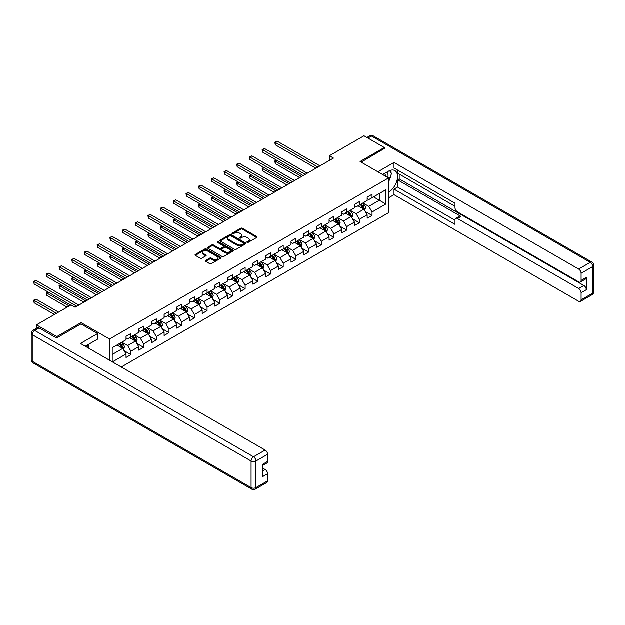 <?xml version="1.0" encoding="UTF-8"?>
<svg xmlns="http://www.w3.org/2000/svg" width="625" height="625" viewBox="0 0 625 625"><rect width="100%" height="100%" fill="white"/><g stroke="black" fill="none" stroke-linecap="round" stroke-linejoin="round"><path stroke-width="0.94" d="M247.117 242.383A0.789 0.453 0 0 0 248.234 242.383L256.719 237.484A1.133 0.648 0 0 0 257.055 237.023A1.133 0.648 0 0 0 256.719 236.562L242.352 228.258A1.133 0.648 0 0 0 240.75 228.258L232.266 233.156A0.789 0.453 0 0 0 233.383 233.805L234.484 233.172A3.617 2.086 0 0 1 239.594 233.172L240.789 233.859A3.617 2.086 0 0 1 241.852 235.336A3.617 2.086 0 0 1 240.789 236.812L239.695 237.445A0.789 0.453 0 0 0 240.812 238.094L241.906 237.461A3.617 2.086 0 0 1 247.023 237.461L248.219 238.148A3.617 2.086 0 0 1 249.273 239.625A3.617 2.086 0 0 1 248.219 241.102L247.117 241.734A0.789 0.453 0 0 0 247.117 242.383L247.117 241.734M205.703 260.438A1.133 0.648 0 0 0 205.367 260.898A1.133 0.648 0 0 0 205.703 261.359L209.734 263.688A1.133 0.648 0 0 0 211.328 263.688L220.75 258.25A1.133 0.648 0 0 0 221.078 257.789A1.133 0.648 0 0 0 220.75 257.328L206.375 249.031A1.133 0.648 0 0 0 204.781 249.031L195.359 254.469A1.133 0.648 0 0 0 195.031 254.93A1.133 0.648 0 0 0 195.359 255.391L200.227 258.203A1.133 0.648 0 0 0 201.828 258.203L205.859 255.875A1.133 0.648 0 0 0 206.188 255.414A1.133 0.648 0 0 0 205.859 254.953L203.445 253.562A3.023 1.742 0 0 1 202.562 252.328A3.023 1.742 0 0 1 204.422 250.711A3.023 1.742 0 0 1 207.719 251.094L217.18 256.555A3.023 1.742 0 0 1 218.062 257.789A3.023 1.742 0 0 1 216.195 259.398A3.023 1.742 0 0 1 212.906 259.023L211.328 258.109A1.133 0.648 0 0 0 209.734 258.109L205.703 260.438L205.703 261.359L209.734 259.047L209.734 258.109M81.07 323.992L81.07 322.633L56.828 336.625L36.492 324.883L36.492 328.273M81.07 322.633L109.539 339.07L388.562 177.977L388.562 212.734L121.297 367.031M384.328 148.812L384.328 147.547L360.086 161.539L388.562 177.977M384.328 147.547L363.992 135.805L329.422 155.766L329.422 160.461M36.492 324.883L71.062 304.922L75.133 307.273L333.484 158.109L329.422 155.766M234.562 249.352A1.133 0.648 0 0 0 236.164 249.352L245.586 243.914A1.133 0.648 0 0 0 245.914 243.453A1.133 0.648 0 0 0 245.586 242.992L231.211 234.695A1.133 0.648 0 0 0 229.617 234.695L220.195 240.133A1.133 0.648 0 0 0 219.859 240.594A1.133 0.648 0 0 0 220.195 241.055L234.562 249.352M217.75 242.547A0.789 0.453 0 0 1 218.555 242.664L233.148 251.086L223.742 256.523A1.133 0.648 0 0 1 222.148 256.523L207.773 248.219L207.773 247.297A1.133 0.648 0 0 0 207.445 247.758A1.133 0.648 0 0 0 207.773 248.219M207.773 247.297L211.805 244.969A1.133 0.648 0 0 1 213.406 244.969L219.234 248.336A1.133 0.648 0 0 0 220.828 248.336L223.508 246.797A1.133 0.648 0 0 0 223.836 246.336A1.133 0.648 0 0 0 223.508 245.875L217.438 242.367A0.789 0.453 0 0 1 218.555 241.719L233.164 250.156A1.133 0.648 0 0 1 233.5 250.617A1.133 0.648 0 0 1 233.164 251.078L233.164 250.156M109.539 360.25L109.539 339.07M124.141 350.734L130.938 354.656L130.938 351.234L138.742 346.719L138.742 350.148L143.625 347.336L143.625 343.906L151.438 339.398L151.438 342.828L156.312 340.008L156.312 336.578L164.125 332.07L164.125 335.5L169.008 332.68L169.008 329.25L176.812 324.742L176.812 328.172L181.695 325.352L181.695 321.922L189.5 317.414L189.5 320.844L194.383 318.023L194.383 314.602L202.195 310.094L202.195 313.516L207.078 310.703L207.078 307.273L214.883 302.766L214.883 306.195L219.766 303.375L219.766 299.945L227.57 295.438L227.57 298.867L232.453 296.047L232.453 292.617L240.266 288.109L240.266 291.539L245.148 288.719L245.148 285.289L252.953 280.781L252.953 284.211L257.836 281.391L257.836 277.969L265.641 273.461L265.641 276.883L270.523 274.07L270.523 270.641L278.336 266.133L278.336 269.562L283.219 266.742L283.219 263.312L291.023 258.805L291.023 262.234L295.906 259.414L295.906 255.984L303.711 251.477L303.711 254.906L308.594 252.086L308.594 248.656L316.406 244.148L316.406 247.578L321.289 244.758L321.289 241.336L329.094 236.828L329.094 240.25L333.977 237.438L333.977 234.008L341.781 229.5L341.781 232.93L346.664 230.109L346.664 226.68L354.477 222.172L354.477 225.602L359.359 222.781L359.359 219.352L367.164 214.844L367.164 218.273L372.047 215.453L372.047 212.023L385.875 204.039L385.875 189.766L379.367 193.523L379.367 200.289L385.875 204.039M130.938 354.656L126.055 357.477L126.055 354.047L112.43 361.914M112.227 361.797L112.227 347.758L126.055 339.773L126.055 336.344L130.938 333.523L130.938 336.953L138.742 332.445L138.742 329.016L143.625 326.195L143.625 329.625L151.438 325.117L151.438 321.688L156.312 318.875L156.312 322.297L164.125 317.789L164.125 314.367L169.008 311.547L169.008 314.977L176.812 310.469L176.812 307.039L181.695 304.219L181.695 307.648L189.5 303.141L189.5 299.711L194.383 296.891L194.383 300.32L202.195 295.812L202.195 292.383L207.078 289.562L207.078 292.992L214.883 288.484L214.883 285.055L219.766 282.242L219.766 285.664L227.57 281.156L227.57 277.734L232.453 274.914L232.453 278.344L240.266 273.836L240.266 270.406L245.148 267.586L245.148 271.016L252.953 266.508L252.953 263.078L257.836 260.258L257.836 263.688L265.641 259.18L265.641 255.75L270.523 252.93L270.523 256.359L278.336 251.852L278.336 248.422L283.219 245.609L283.219 249.031L291.023 244.523L291.023 241.102L295.906 238.281L295.906 241.711L303.711 237.203L303.711 233.773L308.594 230.953L308.594 234.383L316.406 229.875L316.406 226.445L321.289 223.625L321.289 227.055L329.094 222.547L329.094 219.117L333.977 216.297L333.977 219.727L341.781 215.219L341.781 211.789L346.664 208.977L346.664 212.406L354.477 207.891L354.477 204.469L359.359 201.648L359.359 205.078L367.164 200.57L367.164 197.141L372.047 194.32L372.047 197.75L385.875 189.766M129.633 337.703L135.492 341.086L127.68 345.594L121.82 342.211M126.055 337.891L127.68 338.836L130.938 336.953M127.68 345.594L130.938 351.234M135.492 341.086L138.742 346.719M142.32 330.375L148.18 333.758L140.367 338.266L134.516 334.891M138.742 330.57L140.367 331.508L143.625 329.625M140.367 338.266L143.625 343.906M148.18 333.758L151.438 339.398M155.016 323.055L160.867 326.438L153.062 330.945L147.203 327.562M151.438 323.242L153.062 324.18L156.312 322.297M153.062 330.945L156.312 336.578M160.867 326.438L164.125 332.07M167.703 315.727L173.562 319.109L165.75 323.617L159.891 320.234M164.125 315.914L165.75 316.852L169.008 314.977M165.75 323.617L169.008 329.25M173.562 319.109L176.812 324.742M180.391 308.398L186.25 311.781L178.438 316.289L172.586 312.906M176.812 308.586L178.438 309.523L181.695 307.648M178.438 316.289L181.695 321.922M186.25 311.781L189.5 317.414M193.086 301.07L198.938 304.453L191.133 308.961L185.273 305.578M189.5 301.258L191.133 302.203L194.383 300.32M191.133 308.961L194.383 314.602M198.938 304.453L202.195 310.094M205.773 293.742L211.633 297.125L203.82 301.633L197.961 298.258M202.195 293.938L203.82 294.875L207.078 292.992M203.82 301.633L207.078 307.273M211.633 297.125L214.883 302.766M218.461 286.422L224.32 289.805L216.508 294.312L210.656 290.93M214.883 286.609L216.508 287.547L219.766 285.664M216.508 294.312L219.766 299.945M224.32 289.805L227.57 295.438M231.156 279.094L237.008 282.477L229.203 286.984L223.344 283.602M227.57 279.281L229.203 280.219L232.453 278.344M229.203 286.984L232.453 292.617M237.008 282.477L240.266 288.109M243.844 271.766L249.703 275.148L241.891 279.656L236.031 276.273M240.266 271.953L241.891 272.891L245.148 271.016M241.891 279.656L245.148 285.289M249.703 275.148L252.953 280.781M256.531 264.438L262.391 267.82L254.578 272.328L248.727 268.945M252.953 264.625L254.578 265.57L257.836 263.688M254.578 272.328L257.836 277.969M262.391 267.82L265.641 273.461M269.227 257.109L275.078 260.492L267.273 265L261.414 261.625M265.641 257.305L267.273 258.242L270.523 256.359M267.273 265L270.523 270.641M275.078 260.492L278.336 266.133M281.914 249.789L287.773 253.172L279.961 257.68L274.102 254.297M278.336 249.977L279.961 250.914L283.219 249.031M279.961 257.68L283.219 263.312M287.773 253.172L291.023 258.805M294.602 242.461L300.461 245.844L292.648 250.352L286.797 246.969M291.023 242.648L292.648 243.586L295.906 241.711M292.648 250.352L295.906 255.984M300.461 245.844L303.711 251.477M307.297 235.133L313.148 238.516L305.344 243.023L299.484 239.641M303.711 235.32L305.344 236.258L308.594 234.383M305.344 243.023L308.594 248.656M313.148 238.516L316.406 244.148M319.984 227.805L325.844 231.188L318.031 235.695L312.172 232.312M316.406 227.992L318.031 228.938L321.289 227.055M318.031 235.695L321.289 241.336M325.844 231.188L329.094 236.828M332.672 220.477L338.531 223.859L330.719 228.367L324.867 224.992M329.094 220.672L330.719 221.609L333.977 219.727M330.719 228.367L333.977 234.008M338.531 223.859L341.781 229.5M345.367 213.156L351.219 216.539L343.414 221.047L337.555 217.664M341.781 213.344L343.414 214.281L346.664 212.406M343.414 221.047L346.664 226.68M351.219 216.539L354.477 222.172M358.055 205.828L363.914 209.211L356.102 213.719L350.242 210.336M354.477 206.016L356.102 206.953L359.359 205.078M356.102 213.719L359.359 219.352M363.914 209.211L367.164 214.844M373.508 196.906L379.367 200.289L368.789 206.391L362.938 203.008M367.164 198.688L368.789 199.625L372.047 197.75M368.789 206.391L372.047 212.023M56.828 336.625L56.828 337.891M112.227 354.516L122.797 348.414L116.945 345.031M122.797 348.414L126.055 354.047M365.25 211.531L372.047 215.453M352.562 218.859L359.359 222.781M339.875 226.188L346.664 230.109M327.18 233.516L333.977 237.438M314.492 240.844L321.289 244.758M301.805 248.164L308.594 252.086M289.109 255.492L295.906 259.414M276.422 262.82L283.219 266.742M263.734 270.148L270.523 274.07M251.039 277.477L257.836 281.391M238.352 284.797L245.148 288.719M225.664 292.125L232.453 296.047M212.969 299.453L219.766 303.375M200.281 306.781L207.078 310.703M187.594 314.109L194.383 318.023M174.898 321.43L181.695 325.352M162.211 328.758L169.008 332.68M149.523 336.086L156.312 340.008M136.828 343.414L143.625 347.336M247.438 242.492L248.219 242.039A3.617 2.086 0 0 0 249.273 240.562L249.273 239.625M241.852 235.336L241.852 236.273A3.617 2.086 0 0 1 240.789 237.75L240.008 238.203M256.719 236.562L256.719 237.484L242.352 229.203A1.133 0.648 0 0 0 240.75 229.203L232.586 233.914M245.586 242.992L245.586 243.914L231.211 235.633A1.133 0.648 0 0 0 229.617 235.633L220.203 241.062L220.195 240.133M243.586 243.773A0.789 0.453 0 0 0 243.586 243.125L230.969 235.844A0.789 0.453 0 0 0 229.852 235.844L228.695 236.516A3.617 2.086 0 0 0 227.641 237.992A3.617 2.086 0 0 0 228.695 239.461L237.32 244.445A3.617 2.086 0 0 0 242.43 244.445L243.586 243.773L243.586 244.711A0.789 0.453 0 0 0 243.82 244.391L243.82 243.453M227.641 237.992L227.641 238.93A3.617 2.086 0 0 0 228.695 240.406L228.695 239.461M243.586 244.711L242.43 245.383A3.617 2.086 0 0 1 237.32 245.383L228.695 240.406M207.789 248.234L211.805 245.914L211.805 244.969M223.836 246.336L223.836 247.273A1.133 0.648 0 0 1 223.508 247.734L220.828 249.273A1.133 0.648 0 0 1 219.234 249.273L213.406 245.914A1.133 0.648 0 0 0 211.805 245.914M225.281 251.828A3.023 1.742 0 0 0 228.57 252.211A3.023 1.742 0 0 0 230.437 250.594A3.023 1.742 0 0 0 229.555 249.367L226.219 247.438A1.133 0.648 0 0 0 224.625 247.438L221.945 248.984A1.133 0.648 0 0 0 221.617 249.445A1.133 0.648 0 0 0 221.945 249.906L225.281 251.828L225.281 252.766A3.023 1.742 0 0 0 228.57 253.148A3.023 1.742 0 0 0 230.437 251.539L230.437 250.594M221.617 249.445L221.617 250.383A1.133 0.648 0 0 0 221.945 250.844L221.945 249.906M225.281 252.766L221.945 250.844M218.062 257.789L218.062 258.727A3.023 1.742 0 0 1 216.195 260.336A3.023 1.742 0 0 1 212.906 259.961L211.328 259.047A1.133 0.648 0 0 0 209.734 259.047M202.562 252.328L202.562 253.266A3.023 1.742 0 0 0 203.445 254.5L203.445 253.562M205.844 255.883L203.445 254.5M220.75 257.328L220.75 258.25L206.375 249.969A1.133 0.648 0 0 0 204.781 249.969L195.375 255.398M364.555 210.32L365.523 207.883A3.047 1.758 -120 0 0 364.547 205.289L362.867 203.047M359.945 206.914L358.805 205.398M276.812 160.336L275.266 161.227L275.266 163.57L299.648 177.648M360.352 204.5L362.023 206.742A3.047 1.758 60 0 1 362.898 208.578L363.875 208.016A3.047 1.758 -120 0 0 363 206.18L361.32 203.938M360.562 204.383L362.422 206.867A1.555 0.898 60 0 1 362.703 207.336L363.875 208.016M275.266 163.57L274.82 160.969L301.68 176.477M274.82 160.969L276.633 160.227M317.953 167.078L275.266 142.438L277.305 141.266L319.984 165.906M315.914 168.258L275.266 144.789L275.266 142.438L274.82 142.18L277.305 141.266M275.266 144.789L274.82 142.18M387.82 177.547A7.477 4.32 120 0 0 386.711 172.234M385.438 176.172A5.117 2.953 120 0 0 384.383 173.602A5.117 2.953 120 0 0 384.367 173.586M389.562 170.672L391.562 173.516L388.562 181.266M87.242 345.133L89.117 348.461M382.664 174.57L388.398 171.258A12.945 7.469 120 0 1 394.867 170.617A12.945 7.469 120 0 1 396.883 180.883A12.945 7.469 120 0 1 388.562 192.297M388.562 197.844L394.008 194.695L394.008 189.156L455.016 224.375L455.016 219.961A3.453 1.992 -120 0 1 455.734 218.383A3.453 1.992 -120 0 1 457.461 218.555L578.664 288.531L583.875 285.523A3.453 1.992 60 0 1 586.312 289.758L586.312 277.445A3.453 1.992 60 0 1 585.602 279.031L580.391 282.031A3.453 1.992 -120 0 0 581.109 280.453L581.109 273.312A3.453 1.992 -120 0 0 578.664 269.086L590.297 262.375L371.477 136.039L367.938 138.078M399.219 174.125L399.219 178.914L397.586 179.859L397.586 187.086L394.008 189.156M397.586 170.086L397.586 173.188L455.016 206.344M580.391 282.031A3.453 1.992 -120 0 1 578.664 281.867L457.461 211.883A3.453 1.992 -120 0 1 455.016 207.656L455.016 203.242L394.008 168.023L394.008 162.477L578.664 269.086M377.859 171.805L394.008 162.477M394.008 194.695L578.664 301.305A3.453 1.992 -120 0 0 580.391 301.477A3.453 1.992 -120 0 0 581.109 299.898L581.109 292.758A3.453 1.992 -120 0 0 578.664 288.531M384.328 148.531L361.188 162.172M397.586 179.859L461.039 216.492L457.461 218.555M399.219 178.914L583.875 285.523M397.586 187.086L455.016 220.242M455.734 218.383L459.312 216.32A3.453 1.992 60 0 1 461.039 216.492M388.562 181.648A12.945 7.469 120 0 0 390.914 175.203M391.125 172.883A12.945 7.469 120 0 0 390.797 170.242M39.094 327.938L34.703 330.469A3.453 1.992 -120 0 0 32.977 330.305L37.367 327.766A3.453 1.992 60 0 1 39.094 327.938L56.586 338.031L80.984 323.945L97.664 333.57L97.664 339.117L86.109 345.781A12.945 7.469 120 0 0 85.336 346.273M97.664 333.57L80.5 343.484L265.156 450.094A3.453 1.992 60 0 1 267.594 454.32L267.594 461.461A3.453 1.992 60 0 1 266.883 463.039L262.391 465.633M88.797 347.352L88.797 344.234M262.391 471.133L265.156 469.539A3.453 1.992 60 0 1 267.594 473.766L267.594 480.898A3.453 1.992 60 0 1 266.883 482.484L255.25 489.195A3.453 1.992 -120 0 0 255.961 487.617L267.594 480.898M267.594 461.461L262.391 464.461L262.391 476.766L267.594 473.766M265.156 469.539L262.391 467.938M351.867 217.648L352.828 215.211A3.047 1.758 -120 0 0 351.859 212.617L350.18 210.375M347.25 214.242L346.109 212.719M264.125 167.656L262.578 168.555L262.578 170.898L286.953 184.977M347.656 211.828L349.336 214.07A3.047 1.758 60 0 1 350.211 215.906L351.188 215.344A3.047 1.758 -120 0 0 350.312 213.508L348.633 211.266M347.867 211.703L349.734 214.195A1.555 0.898 60 0 1 350.016 214.664L351.188 215.344M262.578 170.898L262.133 168.297L288.992 183.797M262.133 168.297L263.945 167.555M339.172 224.977L340.141 222.539A3.047 1.758 -120 0 0 339.172 219.945L337.492 217.703M334.562 221.57L333.422 220.047M251.43 174.984L249.891 175.875L249.891 178.227L274.266 192.305M334.969 219.156L336.648 221.398A3.047 1.758 60 0 1 337.516 223.234L338.492 222.664A3.047 1.758 -120 0 0 337.625 220.836L335.945 218.594M335.18 219.031L337.039 221.523A1.555 0.898 60 0 1 337.328 221.992L338.492 222.664M249.891 178.227L249.437 175.617L276.297 191.125M249.437 175.617L251.258 174.883M305.258 174.406L262.578 149.766L264.609 148.594L307.297 173.234M303.227 175.578L262.578 152.117L262.578 149.766L262.133 149.508L264.609 148.594M262.578 152.117L262.133 149.508M292.57 181.734L249.891 157.094L251.922 155.914L294.602 180.562M290.539 182.906L249.891 159.438L249.891 157.094L249.437 156.836L251.922 155.914M249.891 159.438L249.437 156.836M326.484 232.305L327.453 229.867A3.047 1.758 -120 0 0 326.477 227.266L324.797 225.023M321.875 228.898L320.734 227.375M238.742 182.312L237.195 183.203L237.195 185.555L261.578 199.625M322.281 226.484L323.953 228.727A3.047 1.758 60 0 1 324.828 230.555L325.805 229.992A3.047 1.758 -120 0 0 324.93 228.164L323.25 225.922M322.492 226.359L324.352 228.844A1.555 0.898 60 0 1 324.633 229.32L325.805 229.992M237.195 185.555L236.75 182.945L263.609 198.453M236.75 182.945L238.562 182.211M313.797 239.625L314.758 237.188A3.047 1.758 -120 0 0 313.789 234.594L312.109 232.352M309.18 236.227L308.039 234.703M226.055 189.641L224.508 190.531L224.508 192.883L248.883 206.953M309.586 233.812L311.266 236.047A3.047 1.758 60 0 1 312.141 237.883L313.117 237.32A3.047 1.758 -120 0 0 312.242 235.484L310.562 233.242M309.797 233.688L311.664 236.172A1.555 0.898 60 0 1 311.945 236.648L313.117 237.32M224.508 192.883L224.062 190.273L250.922 205.781M224.062 190.273L225.875 189.539M301.102 246.953L302.07 244.516A3.047 1.758 -120 0 0 301.102 241.922L299.422 239.68M296.492 243.547L295.352 242.031M213.359 196.969L211.82 197.859L211.82 200.203L236.195 214.281M296.898 241.133L298.578 243.375A3.047 1.758 60 0 1 299.445 245.211L300.422 244.648A3.047 1.758 -120 0 0 299.555 242.812L297.875 240.57M297.109 241.016L298.969 243.5A1.555 0.898 60 0 1 299.258 243.969L300.422 244.648M211.82 200.203L211.367 197.602L238.227 213.109M211.367 197.602L213.188 196.859M279.883 189.062L237.195 164.422L239.234 163.242L281.914 187.883M277.844 190.234L237.195 166.766L237.195 164.422L236.75 164.156L239.234 163.242M237.195 166.766L236.75 164.156M267.188 196.391L224.508 171.742L226.539 170.57L269.227 195.211M265.156 197.562L224.508 174.094L224.508 171.742L224.062 171.484L226.539 170.57M224.508 174.094L224.062 171.484M254.5 203.711L211.82 179.07L213.852 177.898L256.531 202.539M252.469 204.891L211.82 181.422L211.82 179.07L211.367 178.812L213.852 177.898M211.82 181.422L211.367 178.812M288.414 254.281L289.383 251.844A3.047 1.758 -120 0 0 288.406 249.25L286.727 247.008M283.805 250.875L282.664 249.352M200.672 204.289L199.125 205.188L199.125 207.531L223.508 221.609M284.211 248.461L285.883 250.703A3.047 1.758 60 0 1 286.758 252.539L287.734 251.977A3.047 1.758 -120 0 0 286.859 250.141L285.18 247.898M284.422 248.336L286.281 250.828A1.555 0.898 60 0 1 286.562 251.297L287.734 251.977M199.125 207.531L198.68 204.922L225.539 220.43M198.68 204.922L200.492 204.188M241.812 211.039L199.125 186.398L201.164 185.227L243.844 209.867M239.773 212.211L199.125 188.742L199.125 186.398L198.68 186.141L201.164 185.227M199.125 188.742L198.68 186.141M275.727 261.609L276.688 259.172A3.047 1.758 -120 0 0 275.719 256.57L274.039 254.336M271.109 258.203L269.969 256.68M187.984 211.617L186.438 212.508L186.438 214.859L210.812 228.938M271.516 255.789L273.195 258.031A3.047 1.758 60 0 1 274.07 259.867L275.047 259.297A3.047 1.758 -120 0 0 274.172 257.469L272.492 255.227M271.727 255.664L273.594 258.156A1.555 0.898 60 0 1 273.875 258.625L275.047 259.297M186.438 214.859L185.992 212.25L212.852 227.758M185.992 212.25L187.805 211.516M229.117 218.367L186.438 193.727L188.469 192.547L231.156 217.195M227.086 219.539L186.438 196.07L186.438 193.727L185.992 193.469L188.469 192.547M186.438 196.07L185.992 193.469M263.031 268.938L264 266.5A3.047 1.758 -120 0 0 263.031 263.898L261.352 261.656M258.422 265.531L257.281 264.008M175.289 218.945L173.75 219.836L173.75 222.187L198.125 236.258M258.828 263.117L260.508 265.359A3.047 1.758 60 0 1 261.375 267.188L262.352 266.625A3.047 1.758 -120 0 0 261.484 264.797L259.805 262.555M259.039 262.992L260.898 265.477A1.555 0.898 60 0 1 261.188 265.953L262.352 266.625M173.75 222.187L173.297 219.578L200.156 235.086M173.297 219.578L175.117 218.844M216.43 225.695L173.75 201.055L175.781 199.875L218.461 224.516M214.398 226.867L173.75 203.398L173.75 201.055L173.297 200.789L175.781 199.875M173.75 203.398L173.297 200.789M250.344 276.258L251.312 273.82A3.047 1.758 -120 0 0 250.336 271.227L248.656 268.984M245.734 272.859L244.594 271.336M162.602 226.273L161.055 227.164L161.055 229.516L185.438 243.586M246.141 270.445L247.812 272.68A3.047 1.758 60 0 1 248.688 274.516L249.664 273.953A3.047 1.758 -120 0 0 248.789 272.117L247.117 269.875M246.352 270.32L248.211 272.805A1.555 0.898 60 0 1 248.492 273.281L249.664 273.953M161.055 229.516L160.609 226.906L187.469 242.414M160.609 226.906L162.422 226.172M203.742 233.023L161.055 208.375L163.094 207.203L205.773 231.844M201.703 234.195L161.055 210.727L161.055 208.375L160.609 208.117L163.094 207.203M161.055 210.727L160.609 208.117M237.656 283.586L238.617 281.148A3.047 1.758 -120 0 0 237.648 278.555L235.969 276.312M233.039 280.18L231.898 278.664M149.914 233.602L148.367 234.492L148.367 236.836L172.75 250.914M233.445 277.766L235.125 280.008A3.047 1.758 60 0 1 236 281.844L236.977 281.281A3.047 1.758 -120 0 0 236.102 279.445L234.422 277.203M233.656 277.648L235.523 280.133A1.555 0.898 60 0 1 235.805 280.602L236.977 281.281M148.367 236.836L147.922 234.234L174.781 249.742M147.922 234.234L149.734 233.492M191.047 240.344L148.367 215.703L150.398 214.531L193.086 239.172M189.016 241.523L148.367 218.055L148.367 215.703L147.922 215.445L150.398 214.531M148.367 218.055L147.922 215.445M224.961 290.914L225.93 288.477A3.047 1.758 -120 0 0 224.961 285.883L223.281 283.641M220.352 287.508L219.211 285.984M137.219 240.922L135.68 241.82L135.68 244.164L160.055 258.242M220.758 285.094L222.438 287.336A3.047 1.758 60 0 1 223.305 289.172L224.281 288.609A3.047 1.758 -120 0 0 223.414 286.773L221.734 284.531M220.969 284.969L222.836 287.461A1.555 0.898 60 0 1 223.117 287.93L224.281 288.609M135.68 244.164L135.227 241.555L162.086 257.062M135.227 241.555L137.047 240.82M178.359 247.672L135.68 223.031L137.711 221.859L180.391 246.5M176.328 248.844L135.68 225.375L135.68 223.031L135.227 222.773L137.711 221.859M135.68 225.375L135.227 222.773M212.273 298.242L213.242 295.805A3.047 1.758 -120 0 0 212.266 293.203L210.586 290.969M207.664 294.836L206.523 293.312M124.531 248.25L122.984 249.141L122.984 251.492L147.367 265.57M208.07 292.422L209.742 294.664A3.047 1.758 60 0 1 210.617 296.5L211.594 295.93A3.047 1.758 -120 0 0 210.719 294.102L209.047 291.859M208.281 292.297L210.141 294.789A1.555 0.898 60 0 1 210.422 295.258L211.594 295.93M122.984 251.492L122.539 248.883L149.398 264.391M122.539 248.883L124.352 248.148M165.672 255L122.984 230.359L125.023 229.18L167.703 253.828M163.633 256.172L122.984 232.703L122.984 230.359L122.539 230.102L125.023 229.18M122.984 232.703L122.539 230.102M199.586 305.57L200.547 303.133A3.047 1.758 -120 0 0 199.578 300.531L197.898 298.289M194.969 302.164L193.828 300.641M111.844 255.578L110.297 256.469L110.297 258.82L134.68 272.891M195.375 299.75L197.055 301.992A3.047 1.758 60 0 1 197.93 303.82L198.906 303.258A3.047 1.758 -120 0 0 198.031 301.43L196.352 299.188M195.586 299.625L197.453 302.109A1.555 0.898 60 0 1 197.734 302.586L198.906 303.258M110.297 258.82L109.852 256.211L136.711 271.719M109.852 256.211L111.664 255.477M152.977 262.328L110.297 237.688L112.328 236.508L155.016 261.148M150.945 263.5L110.297 240.031L110.297 237.688L109.852 237.422L112.328 236.508M110.297 240.031L109.852 237.422M186.891 312.891L187.859 310.453A3.047 1.758 -120 0 0 186.891 307.859L185.211 305.617M182.281 309.492L181.141 307.969M99.156 262.906L97.609 263.797L97.609 266.148L121.984 280.219M182.688 307.078L184.367 309.312A3.047 1.758 60 0 1 185.242 311.148L186.211 310.586A3.047 1.758 -120 0 0 185.344 308.75L183.664 306.508M182.898 306.953L184.766 309.438A1.555 0.898 60 0 1 185.047 309.914L186.211 310.586M97.609 266.148L97.156 263.539L124.016 279.047M97.156 263.539L98.977 262.797M140.289 269.656L97.609 245.008L99.641 243.836L142.32 268.477M138.258 270.828L97.609 247.359L97.609 245.008L97.156 244.75L99.641 243.836M97.609 247.359L97.156 244.75M174.203 320.219L175.172 317.781A3.047 1.758 -120 0 0 174.195 315.188L172.516 312.945M169.594 316.812L168.453 315.297M86.461 270.234L84.914 271.125L84.914 273.469L109.297 287.547M170 314.398L171.672 316.641A3.047 1.758 60 0 1 172.547 318.477L173.523 317.914A3.047 1.758 -120 0 0 172.648 316.078L170.977 313.836M170.211 314.281L172.07 316.766A1.555 0.898 60 0 1 172.352 317.234L173.523 317.914M84.914 273.469L84.469 270.867L111.328 286.375M84.469 270.867L86.281 270.125M127.602 276.977L84.914 252.336L86.953 251.164L129.633 275.805M125.562 278.156L84.914 254.688L84.914 252.336L84.469 252.078L86.953 251.164M84.914 254.688L84.469 252.078M161.516 327.547L162.477 325.109A3.047 1.758 -120 0 0 161.508 322.516L159.828 320.273M156.898 324.141L155.758 322.617M73.773 277.555L72.227 278.453L72.227 280.797L96.609 294.875M157.305 321.727L158.984 323.969A3.047 1.758 60 0 1 159.859 325.805L160.836 325.242A3.047 1.758 -120 0 0 159.961 323.406L158.281 321.164M157.516 321.602L159.383 324.094A1.555 0.898 60 0 1 159.664 324.562L160.836 325.242M72.227 280.797L71.781 278.188L98.641 293.695M71.781 278.188L73.594 277.453M114.906 284.305L72.227 259.664L74.258 258.492L116.945 283.133M112.875 285.477L72.227 262.008L72.227 259.664L71.781 259.406L74.258 258.492M72.227 262.008L71.781 259.406M148.82 334.875L149.789 332.438A3.047 1.758 -120 0 0 148.82 329.836L147.141 327.602M144.211 331.469L143.07 329.945M61.086 284.883L59.539 285.773L59.539 288.125L83.914 302.203M144.617 329.055L146.297 331.297A3.047 1.758 60 0 1 147.172 333.133L148.141 332.562A3.047 1.758 -120 0 0 147.273 330.734L145.594 328.492M144.828 328.93L146.695 331.422A1.555 0.898 60 0 1 146.977 331.891L148.141 332.562M59.539 288.125L59.086 285.516L85.953 301.023M59.086 285.516L60.906 284.781M102.219 291.633L59.539 266.992L61.57 265.812L104.25 290.461M100.188 292.805L59.539 269.336L59.539 266.992L59.086 266.734L61.57 265.812M59.539 269.336L59.086 266.734M136.133 342.203L137.102 339.766A3.047 1.758 -120 0 0 136.125 337.164L134.445 334.922M131.523 338.797L130.383 337.273M48.391 292.211L46.844 293.102L46.844 295.453L67.156 307.18M131.93 336.383L133.602 338.625A3.047 1.758 60 0 1 134.477 340.453L135.453 339.891A3.047 1.758 -120 0 0 134.578 338.055L132.906 335.82M132.141 336.258L134 338.742A1.555 0.898 60 0 1 134.281 339.219L135.453 339.891M46.844 295.453L46.398 292.844L69.195 306M46.398 292.844L48.211 292.109M89.531 298.961L46.844 274.312L48.883 273.141L91.562 297.781M87.492 300.133L46.844 276.664L46.844 274.312L46.398 274.055L48.883 273.141M46.844 276.664L46.398 274.055M123.445 349.523L124.406 347.086A3.047 1.758 -120 0 0 123.438 344.492L121.758 342.25M118.828 346.125L117.687 344.602M58.539 312.156L36.188 299.258L34.156 300.43L34.156 302.781L54.469 314.508M119.234 343.711L120.914 345.945A3.047 1.758 60 0 1 121.789 347.781L122.766 347.219A3.047 1.758 -120 0 0 121.891 345.383L120.211 343.141M119.445 343.586L121.312 346.07A1.555 0.898 60 0 1 121.594 346.539L122.766 347.219M34.156 302.781L33.711 300.172L56.5 313.328M33.711 300.172L36.188 299.258M76.836 306.289L34.156 281.641L36.188 280.469L78.875 305.109M70.734 305.109L34.156 283.992L34.156 281.641L33.711 281.383L36.188 280.469M34.156 283.992L33.711 281.383M248.219 242.039L248.219 241.102M239.695 238.094L239.695 237.445M240.789 237.75L240.789 236.812M232.266 233.805L232.266 233.156M240.75 229.203L240.75 228.258M242.352 229.203L242.352 228.258M229.617 235.633L229.617 234.695M231.211 235.633L231.211 234.695M237.32 245.383L237.32 244.445M242.43 245.383L242.43 244.445M213.406 245.914L213.406 244.969M219.234 249.273L219.234 248.336M220.828 249.273L220.828 248.336M223.508 247.734L223.508 246.797M218.555 242.664L218.555 241.719M211.328 259.047L211.328 258.109M212.906 259.961L212.906 259.023M205.859 255.875L205.859 254.953M195.359 255.391L195.359 254.469M204.781 249.969L204.781 249.031M206.375 249.969L206.375 249.031M363.609 209.031L365.5 207.945M363 206.18L364.547 205.289M360.836 207.43L362.023 206.742M581.109 280.453L586.312 277.445M586.312 289.758L581.109 292.758M581.109 299.898L592.742 293.18L592.742 266.602L581.109 273.312M592.742 293.18A3.453 1.992 60 0 1 592.023 294.766A3.453 3.453 0 0 0 593.75 291.773A3.453 1.992 180 0 1 592.742 293.18M592.742 266.602A3.453 1.992 0 0 0 593.75 265.188A3.453 3.453 0 0 0 592.023 262.203A3.453 1.992 -60 0 0 590.297 262.375A3.453 1.992 60 0 1 592.742 266.602M366.93 137.5L369.75 135.867A3.453 1.992 60 0 1 371.477 136.039A3.453 1.992 -60 0 1 373.203 135.867L592.023 262.203M32.977 330.305A3.453 3.453 0 0 0 31.25 333.289A3.453 1.992 180 0 0 32.258 334.703A3.453 1.992 -60 0 1 34.703 330.469L253.523 456.805A3.453 1.992 -60 0 0 251.086 461.039L32.258 334.703L32.258 361.281L251.086 487.617L251.086 461.039A3.453 1.992 -0 0 0 255.961 461.039L255.961 487.617A3.453 1.992 180 0 1 251.086 487.617A3.453 1.992 -60 0 0 251.797 489.195A3.453 3.453 0 0 0 255.25 489.195M267.594 454.32L255.961 461.039A3.453 1.992 -120 0 0 253.523 456.805L265.156 450.094M32.977 362.859A3.453 1.992 -60 0 1 32.258 361.281A3.453 1.992 -0 0 1 31.25 359.875A3.453 3.453 0 0 0 32.977 362.859L251.797 489.195M350.922 216.359L352.812 215.273M350.312 213.508L351.859 212.617M348.141 214.758L349.336 214.07M338.227 223.688L340.125 222.594M337.625 220.836L339.172 219.945M335.453 222.086L336.648 221.398M325.539 231.016L327.43 229.922M324.93 228.164L326.477 227.266M322.766 229.414L323.953 228.727M312.852 238.344L314.742 237.25M312.242 235.484L313.789 234.594M310.07 236.742L311.266 236.047M300.156 245.664L302.055 244.578M299.555 242.812L301.102 241.922M297.383 244.062L298.578 243.375M287.469 252.992L289.359 251.906M286.859 250.141L288.406 249.25M284.695 251.391L285.883 250.703M274.781 260.32L276.672 259.227M274.172 257.469L275.719 256.57M272.008 258.719L273.195 258.031M262.086 267.648L263.984 266.555M261.484 264.797L263.031 263.898M259.312 266.047L260.508 265.359M249.398 274.977L251.289 273.883M248.789 272.117L250.336 271.227M246.625 273.375L247.812 272.68M236.711 282.297L238.602 281.211M236.102 279.445L237.648 278.555M233.938 280.695L235.125 280.008M224.016 289.625L225.914 288.539M223.414 286.773L224.961 285.883M221.242 288.023L222.438 287.336M211.328 296.953L213.219 295.859M210.719 294.102L212.266 293.203M208.555 295.352L209.742 294.664M198.641 304.281L200.531 303.188M198.031 301.43L199.578 300.531M195.867 302.68L197.055 301.992M185.945 311.609L187.844 310.516M185.344 308.75L186.891 307.859M183.172 310.008L184.367 309.312M173.258 318.93L175.148 317.844M172.648 316.078L174.195 315.188M170.484 317.328L171.672 316.641M160.57 326.258L162.461 325.172M159.961 323.406L161.508 322.516M157.797 324.656L158.984 323.969M147.875 333.586L149.773 332.492M147.273 330.734L148.82 329.836M145.102 331.984L146.297 331.297M135.188 340.914L137.078 339.82M134.578 338.055L136.125 337.164M132.414 339.312L133.602 338.625M122.5 348.242L124.391 347.148M121.891 345.383L123.438 344.492M119.727 346.641L120.914 345.945M580.391 301.477L592.023 294.766M593.75 291.773L593.75 265.188M373.203 135.867A3.453 3.453 0 0 0 369.75 135.867M31.25 333.289L31.25 359.875"/></g></svg>

